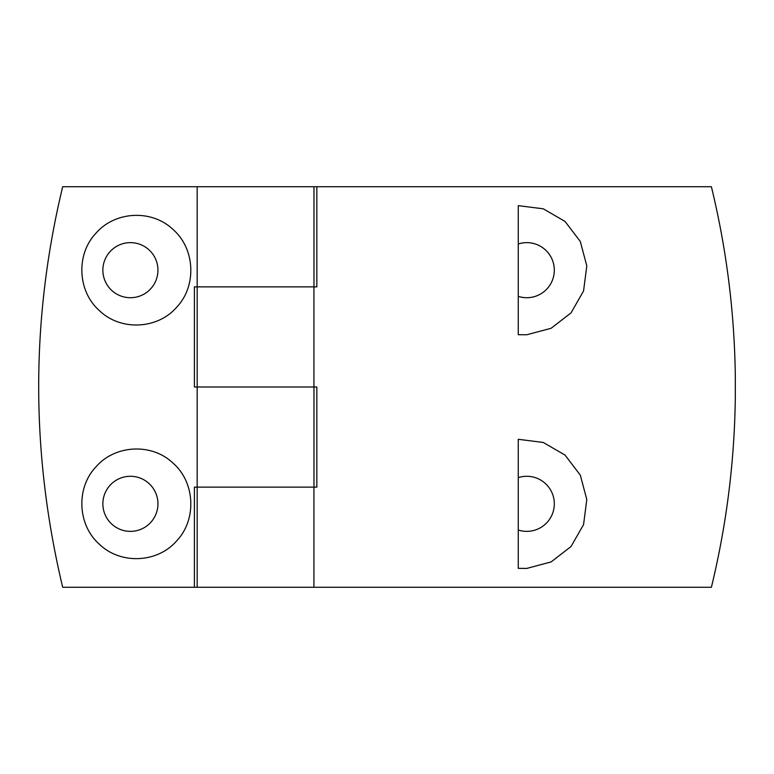 <?xml version="1.0" encoding="UTF-8"?>
<svg xmlns="http://www.w3.org/2000/svg" width="774" height="774" viewBox="0 0 774 774"><rect width="100%" height="100%" fill="white"/><g stroke="black" fill="none" stroke-linecap="round" stroke-linejoin="round"><path stroke-width="1.16" d="M518.261 568.348L526.775 568.416L551.107 561.924L571.038 546.512L583.557 524.617L586.808 499.569L580.316 475.149L565.039 455.083L543.242 442.457L518.261 439.293L518.261 568.348M313.925 587.273L711.393 587.273C726.418 525.391 734.391 462.6 735.3 398.9L735.3 375.1C734.391 311.4 726.418 248.609 711.393 186.727L316.847 186.727L316.847 286.864L194.39 286.864L194.39 387L197.167 387L197.167 487.136L194.39 487.136L194.39 587.273L313.925 587.273L313.925 487.136L197.167 487.136L197.167 587.273M197.167 487.136L316.847 487.136L316.847 387L313.925 387L313.925 286.864L197.167 286.864L197.167 387L313.925 387L197.167 387M518.261 334.707L526.775 334.765L551.107 328.282L571.038 312.87L583.557 290.966L586.808 265.917L580.316 241.507L565.039 221.432L543.242 208.806L518.261 205.652L518.261 334.707M518.261 530.016A27.535 27.535 0 0 0 553.971 499.511A27.535 27.535 0 0 0 518.261 477.635M194.39 587.273L62.684 587.273C30.699 453.022 30.699 319.507 62.684 186.727L316.847 186.727M518.261 296.365A27.535 27.535 0 0 0 553.971 265.869A27.535 27.535 0 0 0 518.261 243.984M95.908 466.925C75.726 488.104 77.545 525.333 99.614 544.451C120.686 564.73 157.635 563.075 176.762 540.774C196.896 519.557 195.154 482.366 173.076 463.162C151.936 442.844 115.045 444.653 95.908 466.925M95.908 233.284C75.726 254.453 77.545 291.692 99.614 310.809C120.686 331.079 157.635 329.424 176.762 307.133C196.896 285.916 195.154 248.725 173.076 229.52C151.936 209.193 115.045 211.002 95.908 233.284M111.601 483.711A27.535 27.535 0 0 1 157.944 503.826A27.535 27.535 0 0 1 119.438 529.087A27.535 27.535 0 0 1 111.601 483.711M111.601 250.06A27.535 27.535 0 0 1 157.944 270.174A27.535 27.535 0 0 1 119.438 295.436A27.535 27.535 0 0 1 111.601 250.06M313.983 387L313.983 487.136M197.167 186.727L197.167 286.864M313.983 186.727L313.983 286.864"/></g></svg>
